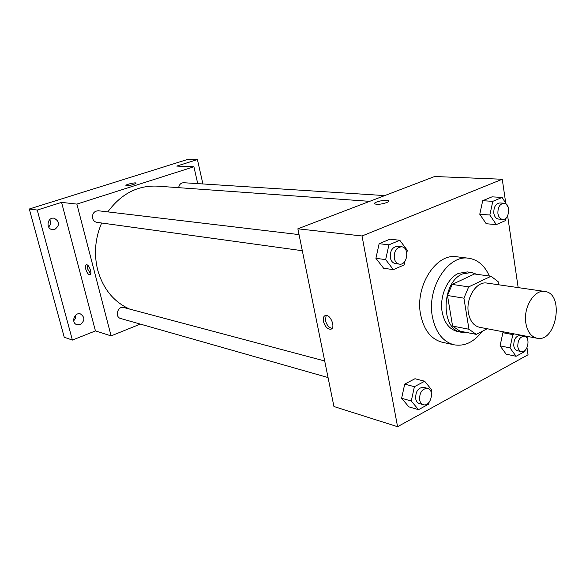 <?xml version="1.0" encoding="UTF-8"?>
<svg xmlns="http://www.w3.org/2000/svg" width="586" height="586" viewBox="0 0 586 586"><rect width="100%" height="100%" fill="white"/><g stroke="black" fill="none" stroke-linecap="round" stroke-linejoin="round"><path stroke-width="0.88" d="M525.832 323.054C523.137 307.555 534.285 289.257 544.804 291.469C564.736 293.381 556.429 342.935 536.959 338.232C531.084 336.767 527.371 331.705 525.832 323.054M536.959 338.232L479.553 327.288C473.7 325.845 469.979 321.025 468.39 312.821C465.592 298.149 476.499 280.921 486.966 283.082L544.804 291.469M447.492 295.49L452.194 284.4L474.477 273.977L491.046 276.262L468.668 286.898L463.922 298.179L447.492 295.49L452.575 326.065L459.878 331.127L476.279 334.379L487.215 328.753M498.613 284.774L498.144 281.683L491.046 276.262M463.922 298.179L468.961 329.251L476.279 334.379M452.194 284.4L468.668 286.898M452.575 326.065L468.961 329.251M476.733 274.292L471.415 272.468L462.581 273.918C441.214 282.225 440.416 329.83 461.387 332.247L466.258 332.387M461.387 332.247L457.373 331.449C449.447 329.449 444.378 322.967 442.159 311.994C439.317 296.78 447.294 278.145 458.538 273.354L467.357 271.919L471.415 272.468M482.322 331.266C474.074 342.034 464.713 346.553 454.223 344.832C442.906 341.85 435.625 332.482 432.395 316.726C426.63 288.034 448.1 254.368 468.741 258.243C477.868 259.679 484.739 265.612 489.347 276.028M454.223 344.832L442.408 342.305C431.113 339.331 423.846 330.065 420.594 314.499C414.807 286.144 436.152 252.932 456.75 256.778L468.741 258.243M508.355 207.547L502.151 197.431L492.02 196.845L482.696 200.712L479.773 214.249L486.219 223.735L496.298 224.599L505.564 220.548L506.136 217.882M514.193 333.895L512.831 334.613L502.883 332.709L504.246 331.998L502.883 332.709L500.07 345.85L506.165 354.171L516.09 356.281L524.895 351.461L525.151 350.267M505.718 202.881L502.253 179.25L362.031 235.982L397.572 426.703L528.045 354.772L527.004 347.681M518.171 287.609L507.623 215.787M406.801 252.808L407.336 250.354L399.798 240.282L389.976 239.183L379.135 243.681L375.912 258.316L383.603 268.234L393.367 269.648L404.15 264.931L404.948 261.253M431.23 392.474L431.765 389.99L424.682 381.252L414.969 378.732L404.714 384.101L401.63 398.268L408.86 406.867L418.514 409.68L428.71 404.098L429.099 402.304M502.253 179.25L434.6 176.518L297.871 228.804L362.031 235.982M376.395 204.309L374.666 203.833C372.571 202.163 387.17 198.94 388.65 200.742C390.357 201.98 380.834 204.756 376.395 204.309M297.871 228.804L333.939 406.53L397.572 426.703M323.406 321.355C322.879 318.117 323.545 316.162 325.413 315.488C330.504 313.862 336.078 328.314 330.724 329.244C327.391 329.2 324.952 326.57 323.406 321.355M332.05 328.38C328.922 327.721 326.724 325.069 325.442 320.439L326.146 315.415M374.535 203.606C373.853 201.796 387.331 199.072 388.65 200.749L388.782 200.976M129.557 309.056C113.706 301.871 103.077 288.832 97.679 269.926C93.782 254.002 95.1 238.363 101.649 223.01M107.831 211.883C121.09 193.871 137.556 185.286 157.216 186.136L369.678 201.342M324.695 360.983L123.814 307.525C117.727 305.606 114.446 317.026 120.665 318.498L328.057 377.56M178.642 187.667C179.235 184.487 180.913 182.839 183.689 182.722L384.738 195.585M302.325 250.72L96.917 222.358C94.727 221.94 93.284 220.578 92.581 218.256C92.148 213.56 94.075 211.063 98.345 210.762L299.05 234.605M197.724 183.623L193.907 166.776L76.876 204.096L111.098 335.888L140.31 324.095M76.876 204.096L61.567 202.382L37.233 210.052L29.3 209.012L188.091 159.297L197.416 159.575L176.767 166.08L193.907 166.776M126.561 185.725L125.953 185.55C124.943 184.7 135.52 182.129 136.069 183.088C134.56 184.444 131.389 185.323 126.561 185.725M29.3 209.012L64.248 337.25L72.4 340.07L95.445 330.922L111.098 335.888M61.567 202.382L95.445 330.922M85.798 269.289C85.212 266.747 85.417 265.253 86.428 264.821C88.999 263.949 92.676 274.424 89.929 274.79C88.31 274.658 86.933 272.827 85.798 269.289M90.691 273.984L87.49 268.681L87.358 265.019M125.917 185.491C125.441 184.553 135.564 182.165 136.069 183.096L136.106 183.154M202.91 183.953L197.416 159.575M54.754 229.456L52.366 229.646C45.562 228.84 47.327 216.959 54.066 218.204C59.779 221.464 60.014 225.214 54.754 229.456M80.179 324.585L76.971 324.717C70.701 323.025 74.356 311.818 80.48 313.935C85.065 317.253 84.97 320.798 80.179 324.585M37.233 210.052L72.4 340.07M73.704 320.894L75.36 318.293L75.543 315.239M48.638 226.994C50.689 224.797 51.048 222.343 49.737 219.64M424.682 381.252L414.39 386.701L411.277 401.014L418.514 409.68M423.326 404.692L419.408 403.571C417.452 402.934 416.199 401.293 415.657 398.656C415.577 391.294 418.25 387.522 423.671 387.324L427.604 388.372C435.068 389.954 430.571 407.145 423.326 404.692C421.371 404.047 420.125 402.406 419.583 399.755C419.51 392.371 422.184 388.569 427.604 388.372M414.969 378.732L404.714 384.101L414.39 386.701M404.714 384.101L401.63 398.268L411.277 401.014M401.63 398.268L408.86 406.867M527.51 339.191L527.686 338.364L526.14 336.174M512.831 334.613L509.996 347.886L516.09 356.281M521.408 351.556L517.379 350.728C515.475 350.223 514.274 348.597 513.775 345.85C513.71 339.345 515.892 335.881 520.331 335.441L524.367 336.21C530.909 337.096 527.796 353.241 521.408 351.556C519.496 351.051 518.295 349.417 517.804 346.663C517.738 340.136 519.928 336.65 524.367 336.21M502.883 332.709L500.07 345.85L509.996 347.886M500.07 345.85L506.165 354.171M399.798 240.282L388.906 244.838L385.661 259.627L393.367 269.648M399.344 264.125L395.374 263.575C392.737 263.048 391.045 261.07 390.298 257.65C389.998 250.691 392.444 246.911 397.638 246.318L401.622 246.787C409.878 247.373 407.468 265.648 399.344 264.125C396.7 263.597 395.008 261.612 394.261 258.17C393.968 251.182 396.414 247.387 401.622 246.787M389.976 239.183L379.135 243.681L388.906 244.838M379.135 243.681L375.912 258.316L385.661 259.627M375.912 258.316L383.603 268.234M502.151 197.431L492.804 201.342L489.852 215.025L496.298 224.599M502.568 219.384L498.474 219.054C496.034 218.673 494.489 216.761 493.83 213.319C493.61 207.122 495.617 203.664 499.865 202.946L503.967 203.21C511.058 203.298 509.571 220.321 502.568 219.384C500.129 218.996 498.583 217.076 497.924 213.626C497.704 207.4 499.719 203.928 503.967 203.21M492.02 196.845L482.696 200.712L492.804 201.342M482.696 200.712L479.773 214.249L489.852 215.025M479.773 214.249L486.219 223.735M331.53 328.871L330.724 329.244"/></g></svg>
